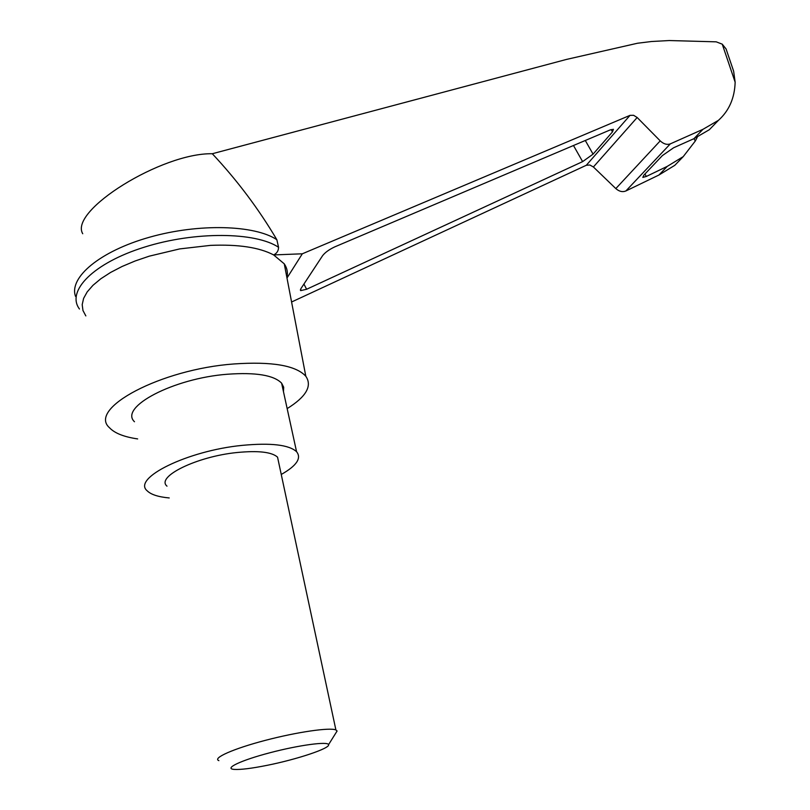 <?xml version="1.0" encoding="UTF-8"?>
<svg xmlns="http://www.w3.org/2000/svg" width="810" height="810" viewBox="0 0 810 810"><rect width="100%" height="100%" fill="white"/><g stroke="black" fill="none" stroke-linecap="round" stroke-linejoin="round"><path stroke-width="1.21" d="M82.731 233.736C68.779 210.732 161.919 152.685 212.301 153.738L566.524 59.413L637.5 43.244L651.503 41.512L669.283 40.54L716.222 41.837L722.247 44.165L726.084 48.954L726.843 51.192M75.512 296.359C68.698 277.486 100.065 251.12 149.587 237.208C198.987 223.175 254.917 224.967 276.848 239.709C258.694 208.95 237.178 180.296 212.301 153.738M732.351 67.422L733.637 71.179L735.146 82.195C734.65 98.071 729.081 110.778 718.44 120.336L702.928 129.337L670.326 143.866C667.005 145.03 663.633 144.038 660.211 140.869L637.166 117.501L593.396 166.981L615.823 188.588C619.164 191.504 622.515 192.304 625.867 190.978L658.955 175.011L674.801 165.321L680.491 159.459M593.396 166.981L589.872 165.007L586.308 165.27L291.58 301.998M306.615 289.261L300.692 290.618L300.824 288.755L322.623 255.636C325.185 252.376 329.265 249.44 334.874 246.827L610.133 129.944L613.433 129.316L612.471 131.898L593.072 154.143L582.623 161.615L306.615 289.261L303.922 284.047M637.166 117.501L633.582 115.283L630.018 115.354L302.332 253.793L286.983 278.022M302.332 253.793L273.638 254.927L284.269 263.847C287.165 268.11 288.046 272.697 286.902 277.607M85.84 315.91L82.964 310.513L82.195 304.641L83.602 298.394L87.197 291.904L92.968 285.312L100.815 278.772L110.595 272.443L122.107 266.47L135.088 261.002L149.232 256.173L179.668 248.913L210.458 245.379C238.302 244.225 259.362 247.404 273.638 254.927C276.878 253.348 278.518 250.796 278.549 247.273L276.848 239.709M137.649 438.919C123.991 436.924 114.605 433.198 109.502 427.751C87.379 408.625 160.866 369.178 233.969 363.953C271.988 361.361 295.944 365.462 305.815 376.245C312.417 385.945 306.2 396.738 287.155 408.604M702.928 129.337L693.947 138.672L709.347 129.701L714.805 124.082M697.218 137.356L695.314 140.991L683.235 156.624L667.278 166.364L658.955 175.011M667.278 166.364L646.319 176.458L642.816 177.41L643.879 175.122L662.378 155.591L673.586 147.785L693.947 138.672L695.314 140.991M79.451 309.005C65.985 291.104 93.464 262.997 144.362 247.161C195.078 231.154 255.636 231.954 278.549 247.273M169.219 497.947C158.325 496.945 150.994 494.576 147.238 490.86C131.696 478.315 187.555 450.664 242.149 445.378C270.793 442.665 288.927 444.771 296.561 451.686C301.766 458.146 296.662 465.74 281.252 474.468M166.992 486.162C155.591 476.786 196.79 456.496 236.965 452.527C258.258 450.461 271.785 452 277.546 457.154L278.761 462.824M134.48 421.747C118.776 407.187 173.451 378.26 227.438 374.24C255.768 372.195 273.82 375.172 281.607 383.15L283.692 387.22L283.47 391.706M335.644 733.333L337.092 731.015L335.897 729.942C330.014 727.258 297.108 731.997 265.245 740.38C233.3 748.734 212.088 758.201 218.882 760.641M266.935 765.369C296.946 759.415 330.44 748.258 328.556 744.663C328.08 741.201 298.951 745.089 269.902 752.753C240.742 760.367 223.418 768.66 234.232 769.409C240.621 769.794 251.525 768.447 266.935 765.369M630.018 115.354L586.308 165.27M722.247 44.165L735.146 82.195M660.211 140.869L615.823 188.588M670.326 143.866L625.867 190.978M646.319 176.458L644.922 174.028M612.471 131.898L611.125 129.559M593.072 154.143L585.296 140.484M582.623 161.615L573.48 145.506M305.815 376.245L284.269 263.847M733.627 71.179L726.084 48.954M674.801 165.321L683.235 156.624M709.347 129.701L718.44 120.336M300.328 289.919L300.692 290.618M281.607 383.15L296.561 451.686M335.897 729.942L277.546 457.154M328.556 744.663L337.092 731.015"/></g></svg>
